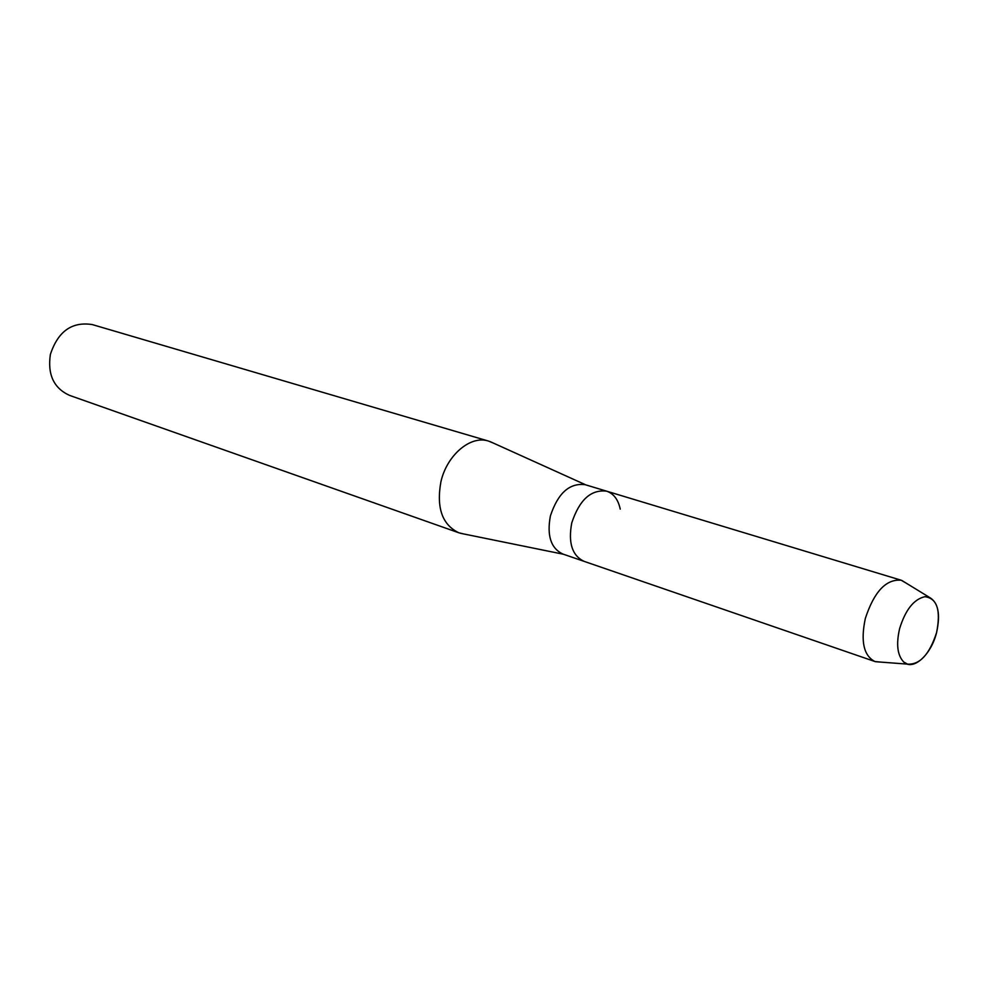 <?xml version="1.0" encoding="UTF-8"?>
<svg xmlns="http://www.w3.org/2000/svg" width="988" height="988" viewBox="0 0 988 988"><rect width="100%" height="100%" fill="white"/><g stroke="black" fill="none" stroke-linecap="round" stroke-linejoin="round"><path stroke-width="1.48" d="M899.611 628.652C896.017 644.312 897.4 655.439 903.761 662.034C913.258 671.124 931.178 654.76 936.575 632.616C941.033 610.263 937.13 598.283 924.879 596.703C913.851 599.197 905.428 609.843 899.611 628.652C896.017 644.312 897.4 655.439 903.761 662.034L907.527 664.121C919.803 664.899 929.486 654.402 936.575 632.616C940.675 613.943 938.192 602.137 929.152 597.209L924.879 596.703C913.851 599.197 905.428 609.843 899.611 628.652M620.242 509.129C618.204 499.57 613.672 493.592 606.657 491.184L585.168 484.688C569.52 482.737 557.936 493.148 550.402 515.921C546.747 535.57 550.872 548.266 562.765 554.009L583.994 561.32C572.114 555.565 568.038 542.758 571.768 522.874C568.038 542.758 572.114 555.565 583.994 561.32L874.911 661.515L880.641 662.084M492.975 442.908L488.48 441.068C470.634 435.029 446.86 455.036 440.883 481.897C436.264 507.857 442.241 524.826 458.827 532.779L463.557 533.915M488.48 441.068L92.353 324.595C72.013 321.372 58.02 331.301 50.388 354.383C47.399 374.514 53.76 388.173 69.469 395.348L458.827 532.779M606.657 491.184C591.009 489.258 579.388 499.829 571.768 522.874C579.388 499.829 591.009 489.258 606.657 491.184L901.192 580.228C886.1 578.919 874.145 591.664 865.327 618.451C860.499 641.373 863.697 655.736 874.911 661.515M906.169 583.118L901.192 580.228M563.432 554.243L460.383 533.273M585.847 484.898L490.023 441.574M907.527 664.121L875.492 661.701M929.152 597.209L901.76 580.425"/></g></svg>
